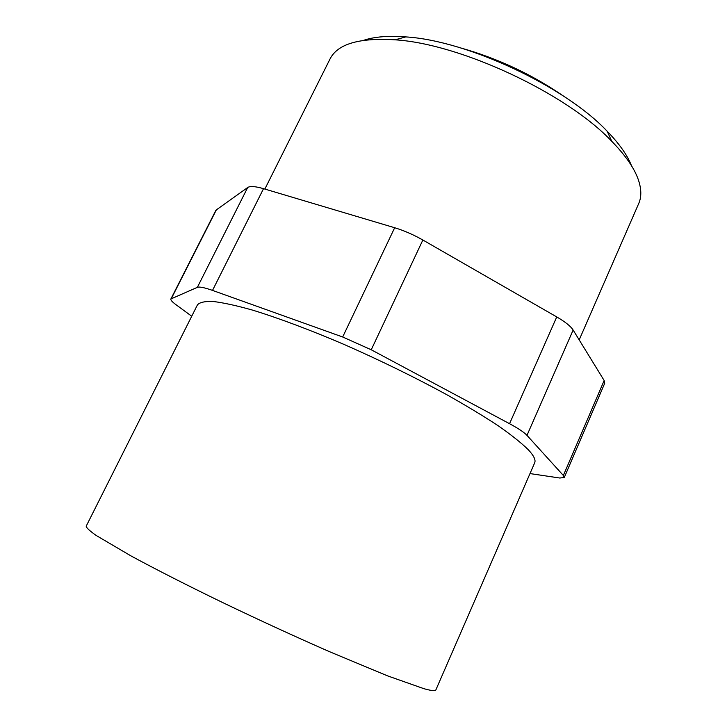 <?xml version="1.0" encoding="UTF-8"?>
<svg xmlns="http://www.w3.org/2000/svg" width="727" height="727" viewBox="0 0 727 727"><rect width="100%" height="100%" fill="white"/><g stroke="black" fill="none" stroke-linecap="round" stroke-linejoin="round"><path stroke-width="1.09" d="M264.855 189.056L330.031 58.978C337.51 43.974 359.202 37.586 395.097 39.821C460.627 43.82 566.76 93.529 611.78 141.329C625.175 155.06 633.935 167.61 638.07 178.978C641.496 188.602 641.705 196.799 638.706 203.569L579.192 339.891M423.95 688.696C431.402 690.768 435.373 691.195 435.837 689.978L534.672 462.835C535.935 460.046 533.827 455.702 528.356 449.795C521.513 443.061 511.544 435.109 498.44 425.922C483.619 416.144 466.271 405.666 446.387 394.479C414.454 377.104 380.575 360.528 344.762 344.743C309.975 329.831 277.996 317.872 252.26 310.029C236.357 305.558 223.362 302.714 213.284 301.496C204.978 301.178 199.698 302.305 197.444 304.867L86.195 526.194C86.377 527.82 89.721 530.91 96.218 535.481L131.005 555.928C155.324 569.114 186.894 585.199 222.371 602.41C259.166 620.076 294.871 636.498 329.504 651.683L387.564 675.865L423.95 688.696M529.992 473.577L559.781 478.021L564.27 477.512L563.361 475.476L526.984 435.364C524.122 432.32 518.315 428.43 509.554 423.705L371.243 349.778L342.681 336.992L212.52 290.409C204.496 287.583 199.443 286.556 197.362 287.338L170.881 298.97C170.481 299.978 172.217 301.905 176.07 304.758L191.728 316.236M170.881 298.97L215.964 210.148L247.689 187.511C250.143 185.939 255.422 186.321 263.528 188.666L394.679 227.733C404.085 230.595 413.472 234.694 422.86 240.01L556.746 316.927C565.224 321.861 570.695 326.232 573.14 330.049L604.155 380.521L604.71 383.293L564.27 477.512M363.691 40.303C374.414 36.713 388.436 35.587 405.757 36.904C467.152 40.539 565.097 86.422 607.199 131.269C619.295 143.728 627.401 155.224 631.509 165.756M460.591 47.909C497.604 58.305 531.955 74.399 563.643 96.182M563.361 475.476L604.155 380.521M526.984 435.364L573.14 330.049M509.554 423.705L556.746 316.927M371.243 349.778L422.86 240.01M342.681 336.992L394.679 227.733M171.327 298.588L216.537 209.503M197.362 287.338L247.689 187.511M212.52 290.409L263.528 188.666M405.757 36.904L395.097 39.821M607.199 131.269L611.78 141.329"/></g></svg>
